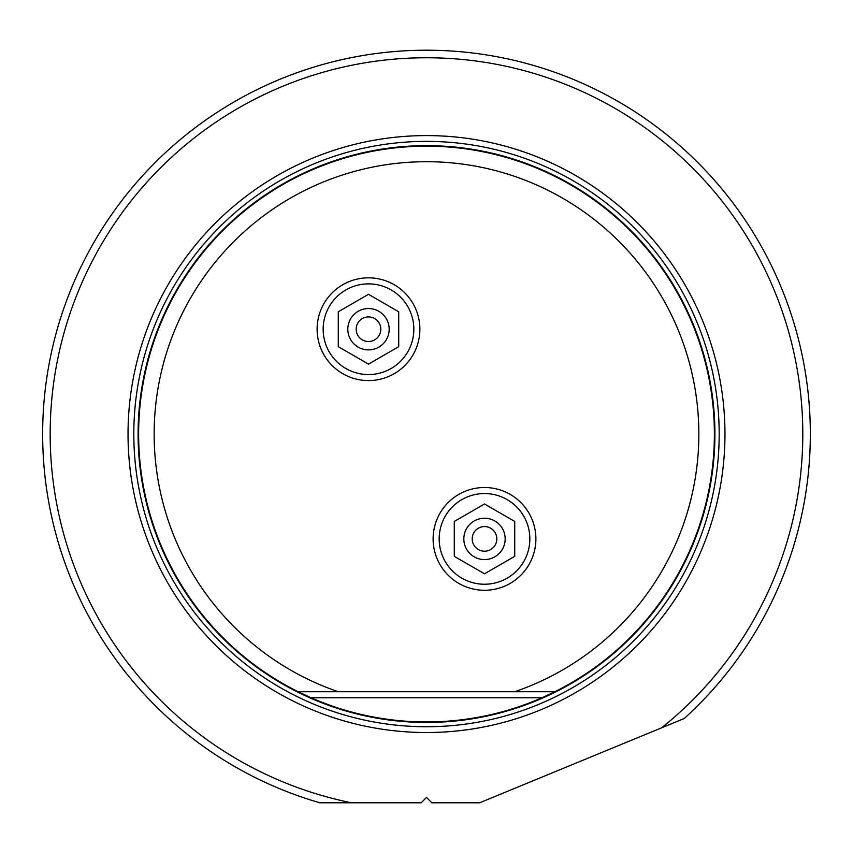 <?xml version="1.0" encoding="UTF-8"?>
<svg xmlns="http://www.w3.org/2000/svg" width="853" height="853" viewBox="0 0 853 853"><rect width="100%" height="100%" fill="white"/><g stroke="black" fill="none" stroke-linecap="round" stroke-linejoin="round"><path stroke-width="1.28" d="M295.831 794.975L289.732 792.714M253.437 776.678L244.63 772.082M42.65 434.06A383.85 383.85 0 0 0 319.854 802.79L421.158 802.79L426.5 797.448L431.842 802.79L479.642 802.79L684.234 718.503A383.85 383.85 0 0 0 426.5 50.21A383.85 383.85 0 0 0 42.65 434.06M634.44 111.402L627.904 107.286M533.52 65.425L535.556 66.022M537.944 66.737L539.586 67.248M576.543 80.747L578.185 81.451M580.573 82.485L582.482 83.327M489.046 798.92L484.728 800.7M661.693 727.79A376.29 376.29 0 0 0 426.5 57.759A376.29 376.29 0 0 0 351.468 802.79M426.5 135.595A298.465 298.465 0 0 1 724.965 434.06A298.465 298.465 0 0 1 426.5 732.524A298.465 298.465 0 0 1 128.035 434.06A298.465 298.465 0 0 1 426.5 135.595M554.908 691.719A287.887 287.887 0 0 0 426.5 146.172A287.887 287.887 0 0 0 298.092 691.719L514.743 691.719A272.352 272.352 0 0 0 426.5 161.707A272.352 272.352 0 0 0 338.257 691.719L298.092 691.719L311.014 697.765A287.887 287.887 0 0 0 541.986 697.765L554.908 691.719L514.743 691.719L554.908 691.719M535.887 538.893A51.383 51.383 0 0 1 484.504 590.276A51.383 51.383 0 0 1 433.121 538.893A51.383 51.383 0 0 1 484.504 487.511A51.383 51.383 0 0 1 535.887 538.893M419.879 329.215A51.383 51.383 0 0 1 368.496 380.598A51.383 51.383 0 0 1 317.113 329.215A51.383 51.383 0 0 1 368.496 277.833A51.383 51.383 0 0 1 419.879 329.215M368.496 283.878A45.337 45.337 0 0 0 323.159 329.215A45.337 45.337 0 0 0 368.496 374.552A45.337 45.337 0 0 0 413.833 329.215A45.337 45.337 0 0 0 368.496 283.878M338.268 311.771L368.496 294.317L398.714 311.771L398.714 346.67L368.496 364.124L338.268 346.67L338.268 311.771M368.496 308.541A20.675 20.675 0 0 0 347.821 329.215A20.675 20.675 0 0 0 368.496 349.89A20.675 20.675 0 0 0 389.171 329.215A20.675 20.675 0 0 0 368.496 308.541M368.496 341.531A12.315 12.315 0 0 0 380.801 329.215A12.315 12.315 0 0 0 368.496 316.911A12.315 12.315 0 0 0 356.181 329.215A12.315 12.315 0 0 0 368.496 341.531M484.504 493.556A45.337 45.337 0 0 0 439.167 538.893A45.337 45.337 0 0 0 484.504 584.23A45.337 45.337 0 0 0 529.841 538.893A45.337 45.337 0 0 0 484.504 493.556M454.286 521.439L484.504 503.995L514.732 521.439L514.732 556.348L484.504 573.792L454.286 556.348L454.286 521.439M484.504 518.219A20.675 20.675 0 0 0 463.829 538.893A20.675 20.675 0 0 0 484.504 559.568A20.675 20.675 0 0 0 505.179 538.893A20.675 20.675 0 0 0 484.504 518.219M484.504 551.209A12.315 12.315 0 0 0 496.819 538.893A12.315 12.315 0 0 0 484.504 526.578A12.315 12.315 0 0 0 472.199 538.893A12.315 12.315 0 0 0 484.504 551.209M426.5 141.374A292.686 292.686 0 0 0 133.814 434.06A292.686 292.686 0 0 0 426.5 726.735A292.686 292.686 0 0 0 719.186 434.06A292.686 292.686 0 0 0 426.5 141.374M426.5 722.459A288.41 288.41 0 0 0 714.91 434.06A288.41 288.41 0 0 0 426.5 145.65A288.41 288.41 0 0 0 138.09 434.06A288.41 288.41 0 0 0 426.5 722.459M311.014 697.765L541.986 697.765"/></g></svg>
